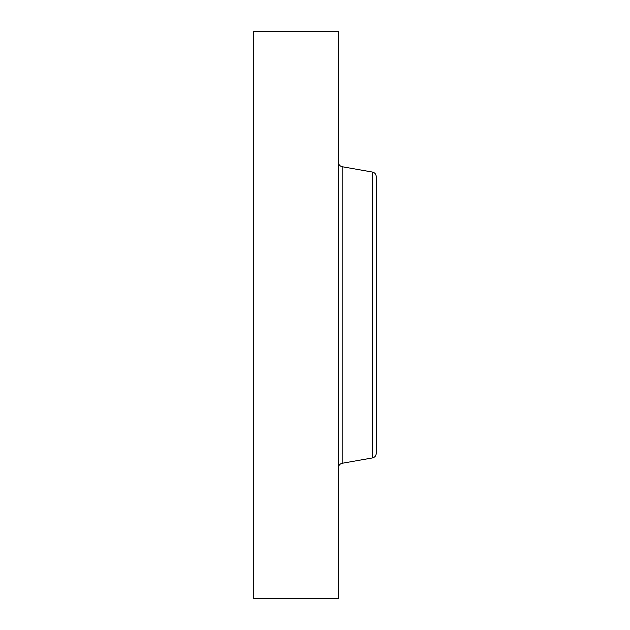 <?xml version="1.0" encoding="UTF-8"?>
<svg xmlns="http://www.w3.org/2000/svg" width="630" height="630" viewBox="0 0 630 630"><rect width="100%" height="100%" fill="white"/><g stroke="black" fill="none" stroke-linecap="round" stroke-linejoin="round"><path stroke-width="0.94" d="M376.236 453.458L376.236 176.542C376.063 174.148 374.811 172.659 372.488 172.069L372.488 457.931C374.811 457.341 376.063 455.852 376.236 453.458L376.236 261.718M376.236 176.542L376.236 203.868M253.764 598.5L253.764 31.5L338.436 31.5L338.436 598.5L253.764 598.5M372.488 457.931L342.184 463.27L342.184 166.73C339.861 166.147 338.609 164.658 338.436 162.264M372.488 172.069L342.184 166.73M342.184 463.27C339.861 463.853 338.609 465.342 338.436 467.736"/></g></svg>
